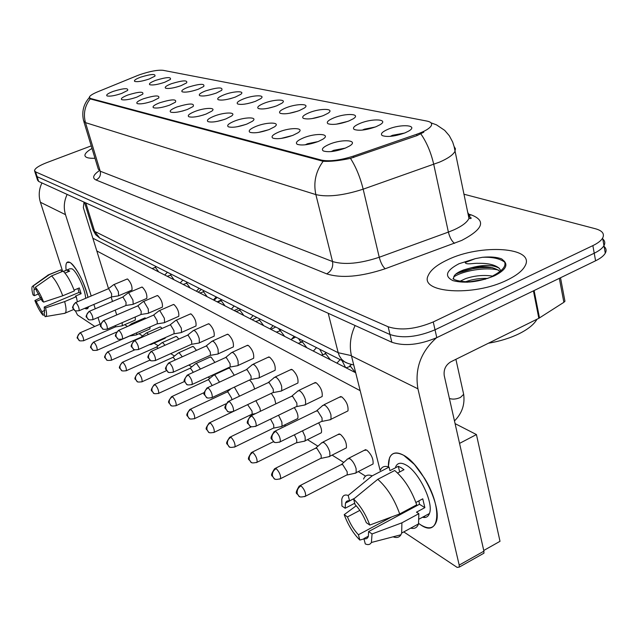 <?xml version="1.0" encoding="UTF-8"?>
<svg xmlns="http://www.w3.org/2000/svg" width="638" height="638" viewBox="0 0 638 638"><rect width="100%" height="100%" fill="white"/><g stroke="black" fill="none" stroke-linecap="round" stroke-linejoin="round"><path stroke-width="0.96" d="M136.835 97.143C129.745 99.528 124.721 100.365 121.754 99.656C120.446 98.651 122.528 97.096 127.983 94.974C138.964 91.633 143.901 91.354 142.768 94.145L136.835 97.143M152.785 101.043C145.512 103.5 140.328 104.353 137.218 103.595C135.846 102.543 137.928 100.932 143.47 98.762C154.914 95.293 159.986 95.054 158.687 98.053L152.785 101.043M169.596 105.15C162.124 107.694 156.765 108.556 153.511 107.742C152.051 106.642 154.141 104.975 159.779 102.75C171.726 99.137 176.941 98.954 175.442 102.184L169.596 105.15M187.333 109.489C179.653 112.113 174.102 112.99 170.681 112.121C169.15 110.956 171.239 109.242 176.973 106.953C189.454 103.197 194.829 103.061 193.099 106.554L187.333 109.489M206.066 114.066C198.163 116.786 192.413 117.679 188.824 116.738C187.197 115.518 189.295 113.739 195.116 111.395C204.902 107.535 217.032 107.336 211.736 111.179L206.066 114.066M225.892 118.915C217.749 121.738 211.792 122.632 208.012 121.619C206.289 120.335 208.387 118.493 214.304 116.084C224.504 112.017 237.272 111.969 231.427 116.1L225.892 118.915M224.313 119.489L217.367 121.364M246.914 124.051C238.516 126.978 232.32 127.895 228.332 126.795C226.514 125.439 228.611 123.525 234.624 121.053C245.279 116.754 258.749 116.89 252.273 121.332L246.914 124.051M245.821 124.458L237.224 126.747M269.228 129.514C260.559 132.552 254.115 133.47 249.905 132.281C247.975 130.854 250.064 128.868 256.173 126.316C267.33 121.762 281.573 122.129 274.372 126.906L269.228 129.514M268.518 129.785L258.43 132.425M292.97 135.312C284.006 138.478 277.291 139.411 272.833 138.111C270.791 136.604 272.873 134.538 279.077 131.914C290.784 127.066 305.873 127.728 297.842 132.863L292.97 135.312M292.555 135.479L281.063 138.43M318.274 141.5C308.983 144.802 301.981 145.743 297.244 144.324C295.091 142.721 297.164 140.575 303.457 137.88C315.778 132.704 331.8 133.709 322.804 139.236L318.274 141.5M318.091 141.572L307.484 143.749L305.243 144.802M345.302 148.112C335.668 151.557 328.339 152.506 323.306 150.943C321.026 149.252 323.083 147.011 329.471 144.236C342.462 138.693 359.537 140.129 349.409 146.078L345.302 148.112M345.294 148.112L333.69 150.321L331.114 151.597M121.667 93.435C114.76 95.748 109.888 96.577 107.048 95.915C105.812 94.95 107.878 93.435 113.245 91.378C123.812 88.156 128.605 87.845 127.632 90.437L121.667 93.435M164.771 82.238C157.682 84.607 152.681 85.428 149.778 84.71C148.622 83.761 150.6 82.302 155.728 80.332C166.526 77.062 171.415 76.759 170.394 79.415L164.771 82.238M181.056 85.667C173.775 88.108 168.615 88.945 165.585 88.18C164.365 87.183 166.351 85.683 171.55 83.666C182.787 80.268 187.819 79.997 186.639 82.86L181.056 85.667M198.195 89.272C190.714 91.792 185.379 92.646 182.205 91.816C180.921 90.779 182.915 89.232 188.186 87.167C199.901 83.642 205.085 83.411 203.721 86.489L198.195 89.272M216.25 93.076C208.554 95.684 203.043 96.537 199.71 95.652C198.354 94.568 200.356 92.965 205.707 90.851C217.941 87.183 223.276 87.007 221.705 90.317L216.25 93.076M235.302 97.088C227.375 99.783 221.665 100.652 218.172 99.695C216.745 98.555 218.746 96.904 224.169 94.743C233.667 91.019 245.774 90.7 240.662 94.376L235.302 97.088M255.439 101.322C247.265 104.122 241.339 104.999 237.663 103.97C236.172 102.766 238.173 101.059 243.668 98.842C253.549 94.926 266.285 94.743 260.671 98.683L255.439 101.322M276.74 105.804C268.311 108.707 262.162 109.6 258.286 108.484C256.715 107.224 258.709 105.453 264.291 103.189C274.587 99.049 288.009 99.034 281.821 103.244L276.74 105.804M274.731 106.53L267.705 108.356M299.334 110.565C290.617 113.58 284.213 114.481 280.13 113.261C278.479 111.937 280.473 110.111 286.119 107.782C296.885 103.412 311.065 103.587 304.206 108.109L299.334 110.565M297.779 111.14L289.102 113.349M323.314 115.614C314.303 118.748 307.628 119.657 303.313 118.333C301.575 116.937 303.568 115.047 309.286 112.655C320.547 108.021 335.564 108.436 327.948 113.293L323.314 115.614M322.102 116.068L311.95 118.612M348.842 120.981C339.488 124.258 332.526 125.168 327.956 123.724C326.13 122.249 328.115 120.287 333.905 117.839C345.716 112.91 361.658 113.62 353.173 118.828L348.842 120.981M347.885 121.356L336.33 124.179M376.045 126.715C366.34 130.128 359.058 131.045 354.202 129.458C352.288 127.895 354.257 125.861 360.111 123.357C372.536 118.094 389.499 119.162 380.001 124.753L376.045 126.715M375.28 127.01L364.274 129.203L362.368 130.096M405.106 132.832C395.01 136.404 387.378 137.322 382.218 135.575C380.216 133.924 382.17 131.811 388.079 129.243C401.166 123.612 419.278 125.112 408.615 131.117L405.106 132.832M404.484 133.079L392.442 135.304L390.217 136.388M149.268 78.976C142.362 81.273 137.513 82.087 134.738 81.417C133.637 80.508 135.607 79.088 140.655 77.158C151.047 74.008 155.808 73.673 154.922 76.153L149.268 78.976M137.066 75.715L139.754 74.686C149.89 71.265 157.666 69.805 163.097 70.316L426.894 121.068C430.897 121.89 432.357 123.429 431.288 125.686C429.557 128.557 424.693 131.42 416.694 134.267L353.42 156.111C340.158 160.337 329.543 161.677 321.56 160.13L90.596 98.499L89.304 97.327C89.631 95.844 92.462 93.985 97.797 91.76L137.066 75.715M252.776 102.247L247.711 103.579M231.363 98.388L229.481 98.89M203.785 114.872L198.857 116.212M183.592 110.725L182.133 111.132M92.016 148.455C87.35 151.15 84.982 153.447 84.91 155.353C85.109 157.538 88.467 158.511 94.998 158.272C88.467 158.511 85.109 157.538 84.91 155.353C84.982 153.447 87.35 151.15 92.016 148.455M447.573 259.833C437.078 264.738 430.634 269.946 428.234 275.472C418.847 292.882 473.516 296.973 507.226 280.034C516.549 275.512 522.498 270.799 525.082 265.879C535.8 246.978 480.334 243.692 447.573 259.833C437.078 264.738 430.634 269.946 428.234 275.472C418.847 292.882 473.516 296.973 507.226 280.034C516.549 275.512 522.498 270.799 525.082 265.879C535.8 246.978 480.334 243.692 447.573 259.833M456.688 273.399L479.21 266.828M34.675 171.167L36.055 175.45L37.124 176.67L390.001 334.527C402.602 338.65 417.611 337.079 435.02 329.806L594.233 253.222C599.162 250.814 602.408 248.286 603.963 245.646C605.446 242.919 604.888 240.574 602.296 238.62M423.815 132.17L416.981 135.607L350.485 158.368C339.256 160.728 330.149 161.693 323.155 161.27L90.205 98.898C84.734 106.052 83.155 113.963 85.484 122.632L83.61 120.805C81.544 111.977 83.45 104.233 89.328 97.59M91.234 145.879L46.757 162.634C38.934 165.705 34.851 168.384 34.524 170.681L35.592 171.885L388.151 326.768C400.76 330.811 415.785 329.2 433.25 321.943L592.869 245.614C597.814 243.222 601.068 240.709 602.631 238.094C604.776 233.835 602.392 230.725 595.485 228.771L463.89 194.199M490.901 267.33L488.756 267.474L490.901 267.33M36.206 175.944L37.578 180.203L38.655 181.447L391.844 342.255C404.436 346.466 419.421 344.927 436.791 337.638L595.581 260.79C600.51 258.374 603.739 255.838 605.287 253.174C606.746 250.447 606.212 248.094 603.676 246.116M36.055 175.45L37.124 176.67L390.001 334.527C402.602 338.65 417.611 337.079 435.02 329.806L594.233 253.222C599.162 250.814 602.408 248.286 603.963 245.646L602.631 238.094M121.722 325.906L122.265 325.739L122.193 322.653M115.303 326.959L115.725 325.46M118.094 295.92L118.652 295.753L118.357 291.598L114.346 284.731L113.468 284.771M111.546 296.941L111.634 293.807L108.747 288.831L108.117 288.854L75.683 302.532M132.72 324.2L131.276 323.841M136.006 334.966L136.596 334.775L136.771 332.773M129.466 336.059L129.873 335.803M148.502 334.416L147.163 333.068L146.118 333.092M150.991 344.464L151.868 343.555M141.604 337.454L140.711 337.366L107.758 351.881M164.987 345.27L162.842 342.781L161.709 342.813M158.112 348.332L157.012 347.184L156.198 347.208L122.6 362.177M182.269 356.794L179.318 352.997L178.09 353.045M175.298 359.944L173.369 357.527L172.483 357.559L138.215 373.015M132.6 304.438L133.214 304.246L132.935 300.051L128.788 292.994L127.839 293.041M125.925 305.498L126.061 302.316L123.07 297.212L122.392 297.236L89.328 311.32M147.833 313.386L148.502 313.17L148.247 308.928L143.957 301.678L142.928 301.734M141.022 314.494L141.205 311.256L138.119 306.009L137.385 306.041L103.659 320.563M163.846 322.788L164.588 322.549L164.349 318.266L159.907 310.802L158.79 310.873M156.9 323.945L157.331 323.753L157.139 320.667L153.941 315.26L153.144 315.308L118.74 330.285M488.445 343.22C499.961 341.258 510.264 338.06 519.34 333.61C528.248 329.12 534.134 324.319 536.997 319.215M493.102 275.704C503.095 270.424 506.787 265.567 504.18 261.125L501.675 258.916C496.898 257.106 490.494 256.564 482.472 257.289L475.302 258.653L465.206 262.521C466.003 265.121 473.707 263.008 478.253 263.319C487.998 263.095 495 264.754 499.267 268.287C492.943 264.563 483.165 264.507 469.927 268.119L463.682 269.914C456.601 272.625 453.283 275.417 453.738 278.288C449.63 278.591 464.336 285.026 483.285 279.444M459.846 281.326L465.573 278.639C474.887 275.504 484.186 274.707 493.469 276.246M465.588 281.773L466.195 281.541C472.798 279.197 480.023 278.152 487.871 278.407M499.267 268.287L500.846 270.791M469.927 268.119C483.612 265.424 493.66 266.524 500.064 271.437M455.66 274.212C466.402 269.053 478.755 266.891 492.735 267.721M466.968 282.251L485.638 279.109M482.472 257.289C492.448 256.931 499.873 258.565 504.738 262.186M453.73 276.932C462.949 270.735 485.494 266.828 498.382 270.041M66.161 270.289C65.323 263.438 66.575 260.822 69.925 262.441L71.017 263.215C78.283 270.671 83.937 282.052 87.988 297.34C85.364 284.325 75.428 265.193 69.925 262.441L66.894 262.489C65.866 263.717 65.618 266.317 66.161 270.289M41.933 182.939C38.942 189.303 38.432 195.746 40.409 202.262L62.644 271.357M67.15 194.423C64.015 201.098 63.457 207.844 65.491 214.655L91.202 295.984M88.586 306.687C88.004 308.92 86.72 309.462 84.734 308.321L87.885 308.242L88.586 306.687M75.3 310.706L77.509 314.965L94.783 326.449M93.874 304.438L95.253 308.8M97.997 317.477L100.11 324.152M116.706 314.949L115.199 310.1M112.511 301.447L111.164 297.101M108.516 288.599L83.339 207.613L84.025 202.102M420.522 524.747L418.656 523.447L420.522 524.747C439.678 538.488 443.067 507.832 424.39 478.069L414.373 464.416L403.687 455.301C421.255 464.265 442.397 507.696 436.129 522.211C433.521 528.695 428.321 529.54 420.522 524.747M388.351 466.841C388.255 454.065 393.367 450.221 403.687 455.301C396.692 451.505 391.971 452.358 389.523 457.861L388.351 466.841M355.119 325.532C350.358 335.787 349.153 345.94 351.498 355.988L380.136 470.469M436.488 337.781C420.793 351.833 414.612 368.844 417.93 388.813L459.2 565.101L483.907 551.168L444.255 375.71C443.474 369.649 445.651 365.016 450.787 361.834L538.839 318.306L533.432 290.864M483.907 551.168L483.947 553.178L459.264 567.11L457.151 567.397L403.782 531.917M459.264 567.11L459.2 565.101M483.947 553.178L482.655 553.904M564.718 300.043L564.949 301.248L563.872 302.308L538.839 318.306M423.784 516.565L425.498 517.394M339.312 397.251L341.761 396.852C346.458 401.087 348.523 405.768 347.957 410.904L331.026 419.262L330.939 414.852C329.527 410.282 327.477 407.044 324.798 405.13L322.413 405.497M314.008 383.135L316.217 382.8C320.747 386.971 322.724 391.549 322.15 396.525L305.618 404.54L305.514 400.114C304.127 395.672 302.173 392.553 299.653 390.743L297.499 391.046M290.218 369.873L292.22 369.601C296.59 373.716 298.488 378.182 297.914 383.007L281.773 390.711L281.653 386.277C280.281 381.963 278.415 378.948 276.039 377.233L274.093 377.481M267.824 357.408L269.635 357.184C273.854 361.228 275.68 365.598 275.122 370.279L259.339 377.688L259.203 373.262C257.856 369.059 256.061 366.148 253.82 364.529L252.058 364.729M246.699 345.652L248.341 345.469C252.417 349.457 254.179 353.723 253.629 358.269L238.197 365.407L238.046 360.996C236.722 356.905 234.999 354.09 232.878 352.551L231.275 352.71M364.075 450.412L366.73 450.053C371.412 454.328 373.517 458.969 373.055 463.985L356.203 472.662L356.092 468.587C354.696 464.049 352.615 460.74 349.855 458.658L347.255 458.977M337.909 434.582L340.317 434.287C344.831 438.497 346.849 443.035 346.37 447.892L329.91 456.218L329.79 452.095C328.418 447.685 326.433 444.495 323.825 442.533L321.48 442.796M226.737 334.559L228.237 334.408C232.168 338.331 233.875 342.502 233.341 346.912L218.252 353.803L218.076 349.417C216.768 345.437 215.118 342.71 213.108 341.234L211.649 341.37M207.844 324.072L209.216 323.945C213.02 327.804 214.663 331.88 214.153 336.17L199.383 342.821L199.192 338.467C197.908 334.583 196.321 331.943 194.415 330.54L193.075 330.651M189.941 314.135L191.193 314.032C194.869 317.836 196.472 321.823 195.986 325.994L181.527 332.422L181.312 328.099L176.702 320.412L175.482 320.499M228.229 368.373L229.736 368.27L234.274 375.272M172.954 304.717L174.102 304.629C177.659 308.369 179.206 312.269 178.752 316.328L164.588 322.549M156.804 295.769L157.857 295.697C161.31 299.374 162.81 303.194 162.379 307.149L148.502 313.17M141.445 287.26L142.418 287.204C145.751 290.816 147.219 294.557 146.812 298.409L133.214 304.246M192.205 346.689L193.466 346.625L196.44 350.39M175.538 336.665L176.694 336.617L178.863 339.073M159.675 327.127L160.752 327.095L162.108 328.418M144.579 318.051L146.046 318.394M209.743 357.248L211.122 357.16L214.886 362.432M126.802 279.157L127.704 279.109C130.942 282.666 132.369 286.326 131.986 290.083L131.524 290.282M92.853 238.221L355.693 372.751M455.085 423.624L476.434 434.558L500.009 541.311L483.756 550.474L459.551 443.386L476.434 434.558M365.558 476.147L358.301 471.586M343.738 462.43L332.095 455.109M317.923 446.193L307.492 439.638M285.704 425.937L284.349 425.075M229.09 390.336L228.42 389.906M209.91 378.27L208.068 377.114M191.743 366.85L188.872 365.04M174.517 356.012L170.713 353.627M158.16 345.724L154.085 343.164M142.601 335.947L139.036 333.706M127.52 326.465L124.689 324.686M96.809 250.941L360.175 390.663M135.272 316.982L135.304 320.077L134.857 320.268M150.089 326.935L149.89 328.937L149.404 329.152M165.441 337.534L165.194 338.228L151.637 344.249M249.458 380.049C251.755 381.891 253.477 384.881 254.626 389.021M271.31 393.351L274.539 398.471L275.839 403.87M294.301 407.602C297.324 412.092 298.472 415.737 297.747 418.536L282.028 426.216L281.876 422.061L278.527 415.242M318.641 422.866C321.153 427.125 322.038 430.427 321.313 432.771L305.227 440.762L305.1 436.615L302.5 430.825M44.843 310.427L41.837 311.695L36.143 301.415L41.47 299.19M38.711 293.847L34.253 295.697L33.966 289.708L35.895 288.847M63.441 271.405L69.725 268.821L71.95 268.797C76.759 271.142 85.508 290.027 85.62 298.337M63.497 271.461L67.492 269.818L69.686 271.118L64.964 273.064M77.908 288.504L79.056 292.419L44.237 307.014L45.545 307.915L64.645 301.583L76.265 296.702L75.356 296.128L81.13 293.711L79.287 287.929L74.104 290.091M61.615 271.78L60.993 269.842L49.429 274.579L33.296 285.88L34.476 289.437M49.142 274.539L60.993 269.842M63.162 271.15C67.094 275.026 70.842 281.613 74.407 290.912L62.763 295.777L43.623 302.109L42.323 301.216L36.549 290.832L35.369 287.26L51.558 275.911L63.162 271.15M76.265 296.702L77.358 301.822M48.01 275.002L49.429 274.579M51.558 275.911C55.442 279.835 59.175 286.454 62.763 295.777M64.645 301.583C66.232 307.564 66.48 311.368 65.371 313.003L63.904 313.465M34.253 295.697L32.993 294.836C31.86 290.633 31.613 287.842 32.251 286.454L33.296 285.88M35.369 287.26C38.184 290.362 40.936 295.314 43.623 302.109M45.545 307.915C46.781 312.66 46.909 315.531 45.936 316.52L45.091 316.687L43.934 313.17L44.437 312.955M44.237 307.014L44.508 312.875L43.934 313.17M41.837 311.695L42.993 315.204L44.516 314.941M42.993 315.204C40.202 312.046 37.498 307.157 34.883 300.538L36.143 301.415M40.696 297.531L34.883 300.538M67.492 269.818L68.114 271.764M79.056 292.419L81.13 293.711M391.748 516.9L358.436 534.74C353.954 530.034 350.294 524.093 347.463 516.916L359.856 510.376M354.72 503.238L345.182 508.247L345.461 503.095L346.458 501.428L348.013 500.726L349.6 500.886L354.664 498.238M409.389 508.749L410.082 509.315M395.632 466.864C397.418 462.781 400.887 462.167 406.039 465.014C418.847 471.705 434.007 503.079 429.414 513.518C428.178 516.812 425.865 518.064 422.468 517.274M380.216 470.429C381.771 466.649 384.714 465.533 389.06 467.096L389.938 470.661L398.295 466.314L401.039 467.622L403.99 469.704L397.602 473.037M418.943 500.862L419.461 504.283L368.604 531.558L372.066 533.95L401.9 522.825L418.855 513.678L416.47 512.17L424.868 507.649L422.747 498.82L415.912 502.481M428.951 514.603L428.162 514.196M394.715 470.493C404.149 478.62 411.478 490.064 416.71 504.817L399.699 513.941L369.785 525.058L366.324 522.697C363.389 515.281 359.633 509.236 355.055 504.546L353.635 499.083L377.768 479.321L394.715 470.493M418.855 513.678L418.512 523.918C417.156 527.682 414.572 529.085 410.736 528.136M389.06 467.096L372.193 475.844L348.181 495.455L349.6 500.886M363.572 479.058C365.048 475.302 367.927 474.225 372.193 475.844M377.768 479.321C387.091 487.576 394.404 499.115 399.699 513.941M401.9 522.825L401.669 533.057L400.935 534.772C399.292 537.483 396.669 538.161 393.08 536.813M345.182 508.247L341.92 506.014L341.769 499.49C342.51 495.582 344.648 494.235 348.181 495.455M353.635 499.083C360.326 505.535 365.71 514.196 369.785 525.058M372.066 533.95L371.396 542.475C370.168 544.645 368.126 545.131 365.287 543.927L363.899 538.584L368.397 536.167M368.604 531.558L368.357 536.295C367.632 538.528 366.148 539.293 363.899 538.584M358.436 534.74L359.824 540.051L363.979 538.903M359.824 540.051C353.3 533.535 348.093 525.066 344.201 514.659L347.463 516.916M356.227 505.767L344.201 514.659M408.759 509.084L408.966 509.914M398.295 466.314L399.675 471.953M419.461 504.283L424.868 507.649M200.42 369.059L196.679 363.748L195.34 363.812M193.306 372.321L190.595 368.421L189.638 368.461L154.667 384.427M219.504 382.138L214.982 375.088L213.523 375.176M212.191 385.543L208.762 379.905L207.717 379.961L172.029 396.477M239.545 396.142L234.385 387.114M231.905 399.755L231.578 398.072L227.949 392.043L226.801 392.107L190.371 409.205M180.706 332.693L181.527 332.422M173.616 333.905L174.094 333.69L173.927 330.564L170.609 324.997L169.732 325.061L134.626 340.525M198.474 343.124L199.383 342.821M191.24 344.4L191.775 344.161L191.615 341.011L188.178 335.269L187.221 335.349L151.381 351.331M217.239 354.146L218.252 353.803M209.854 355.478L210.452 355.206L210.309 352.04L206.728 346.115L205.683 346.211L169.094 362.751M260.44 411.263L260.001 408.344L255.886 400.688M251.46 414.445L252.154 414.11L252.018 411.103L247.624 404.628M247.018 404.915L233.5 411.39M280.72 426.694L282.028 426.216M273.024 428.297L273.806 427.923L273.686 424.916L270.528 419.118M303.776 441.313L305.227 440.762M295.912 443.003L296.782 442.573L296.67 439.574L294.413 434.813M328.283 456.848L329.91 456.218M320.244 458.634L321.225 458.14L321.121 455.165L316.831 448.235L315.148 448.41L275.48 468.268M354.385 473.388L356.203 472.662M346.155 475.286L347.263 474.72L347.168 471.769L342.67 464.576L340.812 464.799L300.275 485.47M237.081 365.797L238.197 365.407M229.536 367.201L230.198 366.89L230.071 363.708L226.354 357.591L225.206 357.703L187.835 374.833M258.087 378.135L259.339 377.688M250.375 379.61L251.125 379.267L251.013 376.061L247.137 369.737L245.869 369.88L207.693 387.633M280.369 391.222L281.773 390.711M272.49 392.785L273.335 392.386L273.231 389.18L269.188 382.633L267.793 382.8L228.779 401.23M304.047 405.13L305.618 404.54M296 406.781L296.949 406.326L296.853 403.12L292.635 396.334L291.087 396.541L251.213 415.689M329.264 419.94L331.026 419.262M321.034 421.686L322.102 421.16L322.023 417.97L317.596 410.936L315.89 411.183L275.13 431.105M416.694 134.267L416.981 135.607M353.42 156.111L353.739 157.458M321.56 160.13L321.775 161.031M90.596 98.499L90.787 99.145M469.082 214.28L471.227 214.886L469.424 215.429M471.227 214.886C486.308 220.676 483.149 229.178 461.737 240.414L385.208 268.75C360.869 276.788 341.362 278.495 326.68 273.861L96.019 179.98C92.071 178.098 93.1 175.035 99.105 170.801M420.849 133.9C426.694 142.306 430.985 152.458 433.736 164.373L448.386 232.096L454.112 229.776C462.239 226.035 467.191 222.239 468.97 218.379L469.377 215.189L467.726 212.462M454.089 146.477L455.428 148.758L454.91 151.461C453.004 154.946 447.9 158.495 439.582 162.108L363.166 189.175C343.411 195.523 327.645 197.333 315.866 194.598L85.484 122.632L100.23 171.215L332.526 261.532C344.313 265.073 359.888 263.646 379.243 257.266L448.386 232.096C449.798 237.607 451.856 241.355 454.567 243.341M323.155 161.27C315.706 171.463 313.274 182.572 315.866 194.598L332.526 261.532C333.371 267.059 331.417 271.166 326.68 273.861M350.485 158.368C355.98 166.996 360.207 177.268 363.166 189.175L379.243 257.266C380.75 262.808 382.736 266.636 385.208 268.75M592.869 245.614L595.581 260.79M35.592 171.885L38.655 181.447M388.151 326.768L391.844 342.255M433.25 321.943L436.791 337.638M83.873 121.659L98.276 169.07L100.23 171.215C101.035 175.235 99.632 178.154 96.019 179.98M84.471 202.31L92.765 229.026L94.631 231.371L85.819 202.916M101.426 238.915L99.743 238.062L94.631 231.371L338.212 352.726L328.203 313.282M347.239 363.07L344.496 361.77L341.553 359.25L339.352 355.892L338.212 352.726L351.41 355.629M83.347 340.836L83.626 340.708C80.444 341.051 78.889 340.891 78.976 340.214L77.82 338.499C77.294 336.027 78.187 334.152 80.5 332.884L79.909 332.861C74.885 340.301 77.98 336.864 78.976 340.214L79.59 340.628M115.614 326.823L83.626 340.708C83.714 338.14 82.669 335.524 80.5 332.884M78.865 310.81L79.152 310.69C75.986 311.033 74.439 310.881 74.518 310.235L73.234 308.377C72.692 305.833 73.609 303.927 75.978 302.651L75.396 302.651C70.228 309.669 73.426 307.149 74.518 310.235L75.236 310.674M158.702 271.924L155.465 267.418L152.051 268.526M111.865 296.806L79.152 310.69C79.272 308.002 78.211 305.323 75.978 302.651M96.872 350.358L97.175 350.222C93.953 350.605 92.358 350.445 92.398 349.728L91.226 347.981C90.7 345.453 91.609 343.539 93.977 342.231L93.331 342.215C88.227 349.441 91.441 346.625 92.398 349.728L93.036 350.15M129.801 335.915L97.175 350.222C97.279 347.582 96.21 344.919 93.977 342.231M111.068 360.358L111.411 360.199C108.101 360.622 106.458 360.462 106.498 359.72L105.302 357.934C104.768 355.35 105.709 353.388 108.117 352.04L107.423 352.024C102.208 359.361 105.581 356.682 106.498 359.72L107.152 360.151M134.833 349.815L111.411 360.199C111.522 357.503 110.422 354.776 108.117 352.04M221.777 299.74L217.159 301.846M125.989 370.861L126.364 370.694C123.006 371.156 121.324 371.005 121.308 370.223L120.096 368.397C119.561 365.749 120.518 363.74 122.982 362.352L122.225 362.344C116.913 369.936 120.422 367.153 121.308 370.223L121.986 370.662M150.034 360.071L126.364 370.694C126.491 367.919 125.359 365.135 122.982 362.352M238.883 308.385L234.194 310.562M141.692 381.915L142.107 381.723C138.693 382.25 136.963 382.098 136.899 381.269L135.671 379.403C135.12 376.699 136.109 374.634 138.629 373.198L137.8 373.198C132.393 380.878 136.053 378.318 136.899 381.269L137.593 381.723M259.945 319.399L259.435 318.777M166.622 370.59L142.107 381.723C142.242 378.884 141.078 376.037 138.629 373.198M256.851 317.469L252.082 319.726M92.574 319.805L92.893 319.662C89.687 320.053 88.1 319.909 88.14 319.223L86.824 317.325C86.282 314.725 87.215 312.772 89.639 311.456L89.001 311.464C83.737 318.721 87.055 316.097 88.14 319.223L88.873 319.67M174.078 279.795L170.721 275.153L167.228 276.286M126.276 305.347L92.893 319.662C93.028 316.911 91.944 314.175 89.639 311.456M106.985 329.256L107.336 329.096C104.042 329.519 102.407 329.375 102.439 328.666L101.115 326.728C100.557 324.064 101.522 322.054 103.994 320.707L103.3 320.715C97.917 328.107 101.41 325.627 102.439 328.666L103.197 329.128M190.22 288.057L186.735 283.28L183.154 284.436M141.413 314.319L107.336 329.096C107.479 326.273 106.371 323.474 103.994 320.707M122.145 339.193L122.536 339.017C119.186 339.488 117.504 339.352 117.496 338.603L116.14 336.617C115.582 333.889 116.571 331.832 119.091 330.436L118.341 330.46C112.926 337.949 116.339 335.365 117.496 338.603L118.269 339.073M207.183 296.742L203.562 291.813L199.885 293.001M157.331 323.753L122.536 339.017C122.695 336.114 121.547 333.259 119.091 330.436M475.302 258.653L459.033 263.717C446.09 270.52 444.048 276.158 452.9 280.632C465.078 283.735 478.971 282.1 494.562 275.744C505.017 270.376 508.223 265.504 504.18 261.125M65.491 214.655L40.409 202.262M417.93 388.813L351.498 355.988M534.102 290.545L539.493 317.939M563.872 302.308L559.335 278.335M158.24 393.566L158.695 393.351C155.233 393.933 153.439 393.782 153.327 392.912L152.075 391.006C151.525 388.231 152.538 386.11 155.106 384.634L154.213 384.642C148.702 392.514 152.522 390.017 153.327 392.912L154.037 393.375M279.915 330.42L278.471 328.395M184.589 381.444L158.695 393.351C158.838 390.432 157.642 387.521 155.106 384.634M275.752 327.023L270.903 329.352M175.697 405.856L176.2 405.616C172.683 406.262 170.832 406.119 170.657 405.194L169.381 403.24C168.831 400.409 169.868 398.224 172.499 396.692L171.518 396.708C166.295 403.926 169.245 401.844 170.657 405.194L171.391 405.672M300.737 341.96L298.512 338.531M204.136 392.593L176.2 405.616C176.351 402.61 175.123 399.635 172.499 396.692M295.649 337.079L291.869 338.969M194.143 418.847L194.702 418.568C191.121 419.286 189.215 419.158 188.968 418.177L187.676 416.175C187.117 413.272 188.186 411.024 190.882 409.444L189.805 409.476C184.494 416.885 187.564 414.836 188.968 418.177L189.725 418.664M322.716 354.545L319.654 349.209M225.82 403.862L194.702 418.568C194.861 415.482 193.585 412.435 190.882 409.444M138.119 349.664L138.55 349.464C135.152 349.991 133.414 349.863 133.35 349.066L131.978 347.04C131.412 344.249 132.425 342.127 135.001 340.692L134.187 340.724C128.669 348.388 132.21 345.844 133.35 349.066L134.155 349.552M225.031 305.873L221.266 300.801L217.494 302.013M174.094 333.69L138.55 349.464C138.725 346.482 137.537 343.563 135.001 340.692M154.962 360.709L155.449 360.486C151.988 361.076 150.201 360.949 150.082 360.103L148.678 358.03C148.12 355.175 149.156 352.997 151.788 351.506L150.895 351.554C145.281 359.409 148.973 356.921 150.082 360.103L150.903 360.606M243.844 315.507L239.92 310.259L236.044 311.511M191.775 344.161L155.449 360.486C155.632 357.424 154.412 354.433 151.788 351.506M172.77 372.385L173.305 372.129C169.788 372.783 167.938 372.664 167.754 371.771L166.335 369.649C165.76 366.714 166.829 364.481 169.533 362.942L168.552 362.998C163.129 370.957 166.191 368.086 167.754 371.771L168.607 372.281M263.693 325.667L259.594 320.244L255.615 321.528M210.452 355.206L173.305 372.129C173.496 368.979 172.244 365.909 169.533 362.942M213.666 432.588L214.288 432.277C210.652 433.074 208.666 432.955 208.355 431.91L207.039 429.868C206.481 426.886 207.581 424.573 210.333 422.938L209.152 422.978C203.929 430.849 206.672 428.066 208.355 431.91L209.128 432.412M345.636 367.608L341.984 360.502M252.154 414.11L214.288 432.277C214.456 429.103 213.132 425.985 210.333 422.938M234.361 447.166L235.063 446.807C231.355 447.693 229.297 447.581 228.898 446.48L227.567 444.383C227.008 441.321 228.133 438.936 230.956 437.237L229.656 437.301C224.361 445.42 227.224 442.652 228.898 446.48L229.704 446.991M273.806 427.923L235.063 446.807C235.223 443.538 233.859 440.348 230.956 437.237M256.34 462.638L257.122 462.231C253.342 463.212 251.213 463.116 250.726 461.944L249.362 459.799C248.804 456.656 249.968 454.2 252.855 452.43L251.428 452.517C245.837 461.234 249.45 458.507 250.726 461.944L251.547 462.478M296.782 442.573L257.122 462.231C257.289 458.858 255.862 455.596 252.855 452.43M279.731 479.106L280.608 478.636C276.756 479.728 274.531 479.648 273.941 478.404L272.562 476.203C272.003 472.973 273.2 470.437 276.166 468.595L274.587 468.715C269.172 477.344 272.259 474.552 273.941 478.404L274.795 478.947M321.225 458.14L280.608 478.636C280.76 475.158 279.284 471.817 276.166 468.595M304.661 496.659L305.642 496.125C301.662 497.321 299.342 497.265 298.696 495.949L297.292 493.692C296.734 490.367 297.978 487.743 301.008 485.837L299.262 485.981C293.536 495.59 297.531 492.504 298.696 495.949L299.573 496.5M463.316 392.729L463.666 394.324L460.476 397.418C456.385 399.228 452.693 399.579 449.399 398.471M347.263 474.72L305.642 496.125C305.785 492.536 304.246 489.107 301.008 485.837M191.599 384.73L192.205 384.443C188.625 385.177 186.711 385.065 186.456 384.116L185.012 381.939C184.438 378.932 185.538 376.627 188.298 375.032L187.221 375.112C181.966 382.752 184.518 380.136 186.456 384.116L187.341 384.642M284.668 336.401L280.393 330.795L276.286 332.111M230.198 366.89L192.205 384.443C192.405 381.197 191.105 378.063 188.298 375.032M211.569 397.825L212.239 397.498C208.594 398.303 206.608 398.208 206.281 397.195L204.814 394.97C204.24 391.884 205.364 389.507 208.195 387.856L207.007 387.952C201.664 395.999 204.343 393.152 206.281 397.195L207.191 397.737M306.87 347.766L302.396 341.96L298.169 343.316M251.125 379.267L212.239 397.498C212.454 394.148 211.106 390.934 208.195 387.856M232.766 411.717L233.516 411.343C229.808 412.244 227.742 412.164 227.335 411.087L225.836 408.806C225.262 405.632 226.418 403.184 229.321 401.469L228.013 401.589C222.582 409.74 225.397 407.116 227.335 411.087L228.276 411.646M330.412 359.816L325.723 353.795L321.369 355.183M273.335 392.386L233.516 411.343C233.731 407.897 232.336 404.604 229.321 401.469M255.32 426.503L256.165 426.072C252.377 427.077 250.232 427.013 249.729 425.865L248.206 423.528C247.624 420.267 248.82 417.738 251.795 415.952L250.351 416.112C244.577 425.331 248.262 422.173 249.729 425.865L250.694 426.439M355.406 372.608L350.493 366.356L345.995 367.791M296.949 406.326L256.165 426.072C256.372 422.515 254.921 419.142 251.795 415.952M252.225 452.127L273.598 441.616L272.043 439.215C271.469 435.858 272.705 433.25 275.752 431.392L274.149 431.583C268.582 440.483 271.676 437.62 273.59 441.616L274.595 442.206M279.348 442.262L280.305 441.767C280.513 438.091 278.997 434.63 275.752 431.392M89.472 97.885L89.615 98.364M468.436 215.819C471.873 218.052 472.048 218.906 468.97 218.379L454.128 146.644L452.669 142.027L449.296 135.711L444.694 130.367L436.472 124.833L431.017 122.847M605.287 253.174L603.963 245.646M353.739 364.96C349.201 363.931 346.123 362.87 344.496 361.77L99.743 238.062L95.652 234.664L93.044 229.999M198.29 292.188L201.353 289.421M135.304 320.077L122.265 325.739M115.542 326.895L122.161 325.843M80.189 332.741L100.748 323.881M155.002 267.282L156.19 266.588M131.986 290.083L118.652 295.753M108.364 288.719L113.381 284.915M164.771 275.034L167.387 272.251M127.265 278.966L113.915 284.58M111.786 296.877L118.54 295.857M214.041 300.251L217.159 297.404M149.89 328.937L136.596 334.775M128.629 325.978L131.189 323.984M145.057 317.844L131.747 323.633M129.729 335.987L136.484 334.886M93.642 342.08L116.427 332.151M140.998 337.199L146.022 333.259M160.21 326.895L146.636 332.869M149.117 344.775L151.525 344.376M156.525 347.024L161.605 342.997M176.12 336.401L162.275 342.566M172.842 357.352L177.978 353.245M192.851 346.394L178.72 352.758M170.234 275.01L171.439 274.3M122.663 297.093L127.744 293.201M180.211 282.937L182.883 280.082M141.947 287.044L128.326 292.834M126.188 305.427L133.095 304.366M186.216 283.12L187.436 282.387M137.68 305.873L142.824 301.91M196.408 291.223L199.136 288.296M157.363 295.53L143.47 301.503M141.325 314.414L148.375 313.298M203.004 291.646L204.256 290.888M153.479 315.116L158.679 311.065M213.427 299.932L216.218 296.933M173.568 304.446L159.388 310.61M157.235 323.857L164.452 322.692M564.949 301.248L560.507 277.761M33.966 289.708L35.911 288.902M65.371 313.003L73.729 309.47M33.072 285.864L47.794 275.321M45.936 316.52L65.116 313.258M345.461 503.095L354.537 498.342M419.246 519.021L429.414 513.518M401.669 533.057L418.512 523.918M371.396 542.475L400.935 534.772M190.036 368.23L195.22 364.035M210.468 356.913L196.033 363.493M208.163 379.698L213.395 375.415M229.034 368.006L214.296 374.817M227.303 391.812L231.155 388.622M220.676 300.618L221.944 299.828M170.107 324.846L175.362 320.715M231.331 309.095L234.186 306.017M190.626 313.84L176.144 320.204M173.991 333.802L181.375 332.581M239.282 310.068L240.582 309.247M187.644 335.102L192.947 330.891M250.192 318.753L253.119 315.579M208.602 323.737L193.816 330.325M191.663 344.281L199.223 342.997M258.916 320.037L260.24 319.183M206.162 345.94L211.513 341.633M270.081 328.937L273.088 325.675M227.583 334.176L212.47 341.003M210.333 355.35L218.076 354.002M252.034 414.269L255.623 413.576M209.79 422.675L232.79 411.725M273.67 428.106L281.837 426.471M230.374 436.958L251.5 426.734M296.646 442.78L305.028 441.057M315.954 447.908L321.321 443.211M339.304 433.88L322.836 442.118M321.074 458.379L329.694 456.545M455.899 359.306L463.666 394.324C465.038 404.556 461.968 413.424 454.471 420.936M341.729 464.217L347.096 459.448M365.638 449.615L348.779 458.204M347.104 474.991L355.972 473.045M279.667 330.564L281.007 329.679M225.74 357.392L231.131 353.005M291.103 339.695L294.182 336.338M247.648 345.222L232.2 352.288M230.071 367.049L238.014 365.63M301.614 341.713L302.978 340.788M246.475 369.522L251.898 365.056M313.346 351.075L316.504 347.614M268.885 356.913L253.087 364.25M250.989 379.443L259.14 377.943M324.886 353.524L326.265 352.559M268.486 382.393L273.925 377.856M336.92 363.142L340.158 359.577M291.414 369.314L275.249 376.938M273.184 392.585L281.557 390.998M349.584 366.06L351.61 364.489M291.869 396.078L297.332 391.461M315.355 382.489L298.807 390.416M296.79 406.55L305.387 404.867M316.783 410.649L322.238 405.967M273.59 441.616C274.204 442.836 276.437 442.884 280.305 441.767L322.102 421.16M340.836 396.509L323.897 404.779M321.927 421.423L330.779 419.629"/></g></svg>
